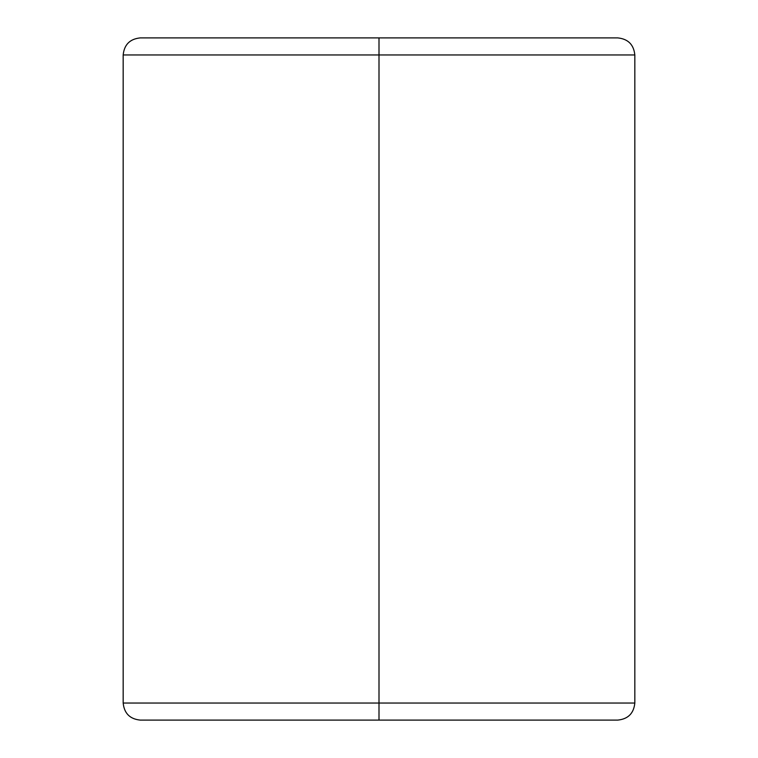 <?xml version="1.0" encoding="UTF-8"?>
<svg xmlns="http://www.w3.org/2000/svg" width="758" height="758" viewBox="0 0 758 758"><rect width="100%" height="100%" fill="white"/><g stroke="black" fill="none" stroke-linecap="round" stroke-linejoin="round"><path stroke-width="1.14" d="M123.175 54.955C124.227 44.637 129.912 38.952 140.23 37.9L379 37.9L140.23 37.9L379 37.9L379 54.955L123.175 54.955L634.825 54.955C633.773 44.637 628.088 38.952 617.77 37.9L379 37.9L617.77 37.9L379 37.9L379 54.955L634.825 54.955L379 54.955L379 703.045L634.825 703.045L379 703.045L379 720.1L617.77 720.1C628.088 719.048 633.773 713.363 634.825 703.045L379 703.045L379 54.955L123.175 54.955L123.175 703.045L379 703.045L123.175 703.045L379 703.045L379 720.1L140.23 720.1C129.912 719.048 124.227 713.363 123.175 703.045M634.825 54.955L634.825 703.045"/></g></svg>
